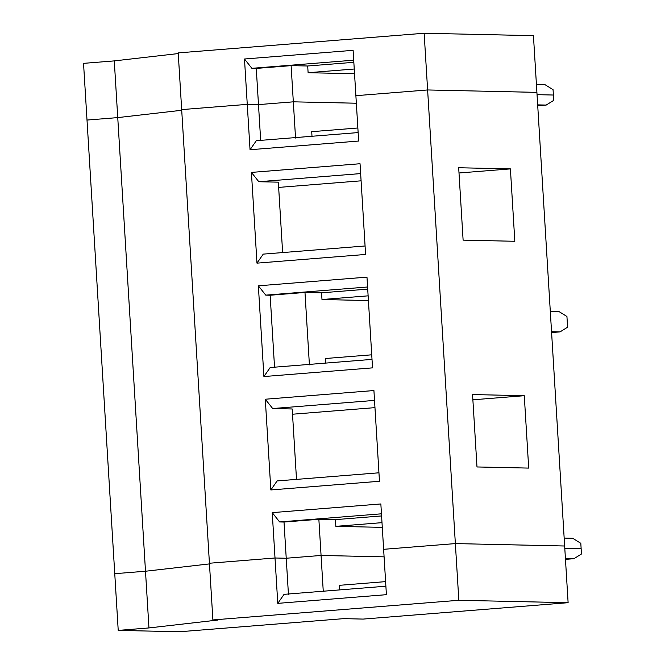 <?xml version="1.0" encoding="UTF-8"?>
<svg xmlns="http://www.w3.org/2000/svg" width="665" height="665" viewBox="0 0 665 665"><rect width="100%" height="100%" fill="white"/><g stroke="black" fill="none" stroke-linecap="round" stroke-linejoin="round"><path stroke-width="1" d="M258.486 104.613L293.323 101.828L291.112 65.635L256.266 68.42L258.486 104.613L247.264 104.363L181.678 109.609L178.212 52.901L424.145 33.25L533.438 35.661L536.904 92.369L427.62 89.958L355.883 95.685L353.107 50.324L244.487 59.002L247.264 104.363L258.486 104.613L256.266 68.42L291.112 65.635L307.696 66.001L353.847 62.31L307.696 66.001L308.111 72.709L354.254 69.019L308.111 72.709L354.545 73.732L308.111 72.709L307.696 66.001L291.112 65.635L293.323 101.828L258.486 104.613L247.264 104.363L244.487 59.002L251.877 68.32L256.266 68.42L251.877 68.32L244.487 59.002L353.107 50.324L355.883 95.685L427.62 89.958L536.904 92.369L533.438 35.661L424.145 33.25L427.62 89.958L424.145 33.25L178.212 52.901L181.678 109.609L247.264 104.363L181.678 109.609L209.425 563.238L181.678 109.609L247.264 104.363L250.04 149.733L247.264 104.363L258.486 104.613L260.697 140.814L258.486 104.613L293.323 101.828L356.349 103.225L293.323 101.828L295.543 138.029L293.323 101.828L258.486 104.613M353.714 60.183L251.877 68.32L353.714 60.183M83.541 63.358L114.28 60.897L178.253 53.566L114.28 60.897L117.747 117.605L87.007 120.057L83.541 63.358L87.007 120.057L117.747 117.605L181.72 110.274L117.747 117.605L114.28 60.897L83.541 63.358M553.388 95.028L537.046 94.671L553.388 95.028L553.064 89.684L553.388 95.028L537.046 94.671L553.388 95.028L553.721 100.373L553.388 95.028M536.422 84.463L544.959 84.646L536.422 84.463M553.064 89.684L544.959 84.646L553.064 89.684M536.904 92.369L427.62 89.958L455.359 543.588L564.652 545.998L536.904 92.369L564.652 545.998L455.359 543.588L427.62 89.958L355.883 95.685L358.659 141.047L250.04 149.733L256.308 140.714L250.04 149.733L358.659 141.047L355.883 95.685L427.62 89.958L536.904 92.369M458.684 167.746L510.404 168.885L514.826 241.279L463.114 240.14L458.684 167.746L463.114 240.14L514.826 241.279L510.404 168.885L458.684 167.746M472.557 394.561L524.278 395.7L528.7 468.094L476.988 466.955L472.557 394.561L476.988 466.955L528.7 468.094L524.278 395.7L472.557 394.561M114.754 573.687L87.007 120.057L114.754 573.687L145.494 571.235L117.747 117.605L87.007 120.057L117.747 117.605L145.494 571.235L209.467 563.903L145.494 571.235L114.754 573.687L145.494 571.235L209.467 563.903L145.494 571.235L148.96 627.935L118.22 630.395L114.754 573.687L118.22 630.395L179.691 631.75L118.22 630.395L148.96 627.935L217.771 620.046L148.96 627.935L145.494 571.235L114.754 573.687M181.72 110.274L117.747 117.605L181.72 110.274M383.63 549.315L455.359 543.588L383.63 549.315L380.854 503.954L383.63 549.315L455.359 543.588L564.652 545.998L455.359 543.588L383.63 549.315L386.407 594.676L383.63 549.315M209.425 563.238L275.011 557.993L272.234 512.632L380.854 503.954L272.234 512.632L275.011 557.993L209.425 563.238L275.011 557.993L286.233 558.243L275.011 557.993L286.233 558.243L321.07 555.458L286.233 558.243L284.013 522.05L318.859 519.265L335.443 519.631L335.858 526.339L382.001 522.657L335.858 526.339L335.443 519.631L381.585 515.94L335.443 519.631L318.859 519.265L321.07 555.458L384.087 556.854L321.07 555.458L318.859 519.265L284.013 522.05L286.233 558.243L321.07 555.458L384.087 556.854L321.07 555.458L286.233 558.243L275.011 557.993L209.425 563.238L212.891 619.938L458.833 600.287L455.359 543.588L458.833 600.287L568.118 602.698L564.652 545.998L568.118 602.698L458.833 600.287L212.891 619.938L217.771 620.046L212.891 619.938L209.425 563.238M263.905 376.548L258.361 285.817L366.98 277.139L372.533 367.861L263.905 376.548L270.181 367.529L263.905 376.548L372.533 367.861L366.98 277.139L258.361 285.817L263.905 376.548M256.973 263.141L251.42 172.41L360.048 163.731L365.592 254.454L256.973 263.141L365.592 254.454L360.048 163.731L251.42 172.41L256.973 263.141L263.24 254.121L365.077 245.984L263.24 254.121L256.973 263.141M270.846 489.955L265.293 399.224L373.921 390.546L379.466 481.269L270.846 489.955L379.466 481.269L373.921 390.546L265.293 399.224L270.846 489.955L277.114 480.936L378.95 472.798L277.114 480.936L270.846 489.955M321.985 299.524L368.127 295.842L321.985 299.524L321.569 292.816L321.985 299.524L368.418 300.547L321.985 299.524M371.735 354.811L325.592 358.493L325.867 363.082L325.592 358.493L371.735 354.811M367.72 289.125L321.569 292.816L367.72 289.125M367.587 286.997L265.751 295.135L304.986 292.45L321.569 292.816L304.986 292.45L309.408 364.844L304.986 292.45L270.14 295.235L274.57 367.629L270.14 295.235L265.751 295.135L258.361 285.817L265.751 295.135L367.587 286.997M358.144 132.576L256.308 140.714L358.144 132.576M357.861 127.996L311.719 131.678L311.993 136.267L311.719 131.678L357.861 127.996M356.349 103.225L293.323 101.828L356.349 103.225M278.327 182.16L282.633 252.575L278.327 182.16L258.818 181.728L251.42 172.41L258.818 181.728L278.327 182.16M278.652 187.405L361.095 180.822L278.652 187.405M459.008 172.991L510.404 168.885L459.008 172.991M360.646 173.59L258.818 181.728L360.646 173.59M537.669 104.879L546.206 105.062L553.721 100.373L546.206 105.062L537.719 105.743L546.206 105.062L537.669 104.879M566.937 316.498L567.586 327.188L566.937 316.498L558.833 311.469L550.296 311.278L558.833 311.469L566.937 316.498M551.543 331.694L560.08 331.877L567.586 327.188L560.08 331.877L551.593 332.558L560.08 331.877L551.543 331.694M581.135 548.658L564.793 548.301L581.135 548.658L580.811 543.313L581.135 548.658L564.793 548.301L581.135 548.658L581.459 554.003L573.953 558.691L565.466 559.373L573.953 558.691L565.416 558.509L573.953 558.691L581.459 554.003L581.135 548.658M381.461 513.812L279.624 521.95L284.013 522.05L279.624 521.95L272.234 512.632L279.624 521.95L381.461 513.812M382.292 527.362L335.858 526.339L382.292 527.362M372.018 359.391L270.181 367.529L372.018 359.391M292.201 408.975L296.507 479.39L292.201 408.975L272.683 408.543L265.293 399.224L272.683 408.543L292.201 408.975M292.525 414.22L374.969 407.637L292.525 414.22M472.882 399.806L524.278 395.7L472.882 399.806M374.52 400.405L272.683 408.543L374.52 400.405M580.811 543.313L572.706 538.284L564.169 538.093L572.706 538.284L580.811 543.313M339.458 585.316L385.609 581.626L339.458 585.316L339.74 589.897L339.458 585.316M284.055 594.344L385.883 586.206L284.055 594.344L277.779 603.363L275.011 557.993L277.779 603.363L284.055 594.344M386.407 594.676L277.779 603.363L386.407 594.676M179.691 631.75L343.655 618.649L363.165 619.082L568.118 602.698L363.165 619.082L343.655 618.649L179.691 631.75M288.444 594.444L286.233 558.243L288.444 594.444M323.281 591.659L321.07 555.458L323.281 591.659"/></g></svg>
